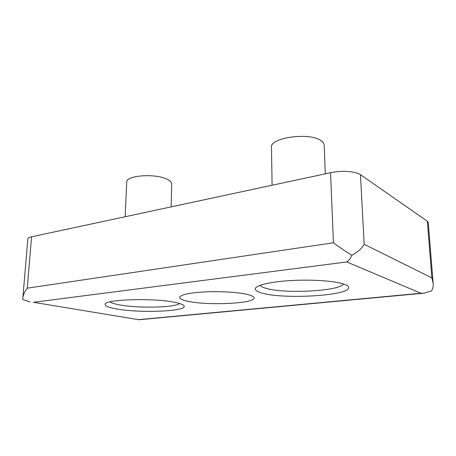 <?xml version="1.0" encoding="UTF-8"?>
<svg xmlns="http://www.w3.org/2000/svg" width="456" height="456" viewBox="0 0 456 456"><rect width="100%" height="100%" fill="white"/><g stroke="black" fill="none" stroke-linecap="round" stroke-linejoin="round"><path stroke-width="0.68" d="M187.53 301.199C182.394 300.082 179.772 298.822 179.664 297.415C180.61 294.639 189.394 292.78 206.015 291.846C221.627 291.167 239.542 292.393 248.104 294.627C252.043 295.665 254.02 296.77 254.055 297.933C254.921 303.633 207.035 305.759 187.53 301.199M171.142 206.876L171.747 183.956C171.747 182.189 170.025 180.542 166.588 179.003C154.527 173.217 125.839 175.503 126.728 182.024L125.155 216.731M325.288 173.833L324.188 145.145C324.119 143.623 323.173 142.198 321.349 140.881C310.354 131.881 269.536 137.535 271.491 147.396L272.095 185.239M116.326 308.917C109.058 307.629 105.336 306.164 105.165 304.54C103.01 299.33 154.55 297.682 175.509 302.499C181.288 303.736 184.19 305.03 184.213 306.386C184.931 311.596 138.852 313.141 116.326 308.917M262.137 293.105C257.674 291.897 255.388 290.523 255.28 288.984C255.069 285.49 269.787 281.757 290.991 280.548C312.155 279.317 335.473 280.981 344.263 284.202C347.136 285.245 348.606 286.345 348.663 287.514C349.695 295.773 283.575 299.552 262.137 293.105M179.653 303.531C174.751 307.669 137.621 308.393 119.278 304.83C114.541 303.958 111.458 302.972 110.033 301.878M343.471 283.934C340.125 291.19 284.156 294.012 265.888 288.283C262.764 287.4 260.838 286.402 260.108 285.308M330.566 172.704L333.421 242.78C338.95 246.975 345.112 251.142 351.912 255.28C358.102 251.74 362.189 248.081 364.179 244.291L431.878 277.886L433.149 283.296L428.264 222.482L427.34 221.194L360.462 174.699C355.937 171.285 341.316 170.287 330.566 172.704L31.549 236.801C29.19 237.32 27.958 238.009 27.85 238.858L22.84 297.888M433.149 283.296C433.405 286.083 432.875 288.62 431.558 290.911L424.029 293.168L420.951 293.259L346.765 261.955L33.391 302.299L139.04 319.747L33.391 302.299M30.045 301.969L22.834 299.461L22.834 297.979C23.205 294.832 24.681 291.566 27.263 288.175L31.549 236.801M351.912 255.28C350.413 258.546 348.697 260.775 346.765 261.955M364.179 244.291L360.462 174.699M431.878 277.886L427.34 221.194M27.263 288.175L333.421 242.78M139.165 319.588L420.951 293.259M139.04 319.747L424.029 293.168"/></g></svg>

